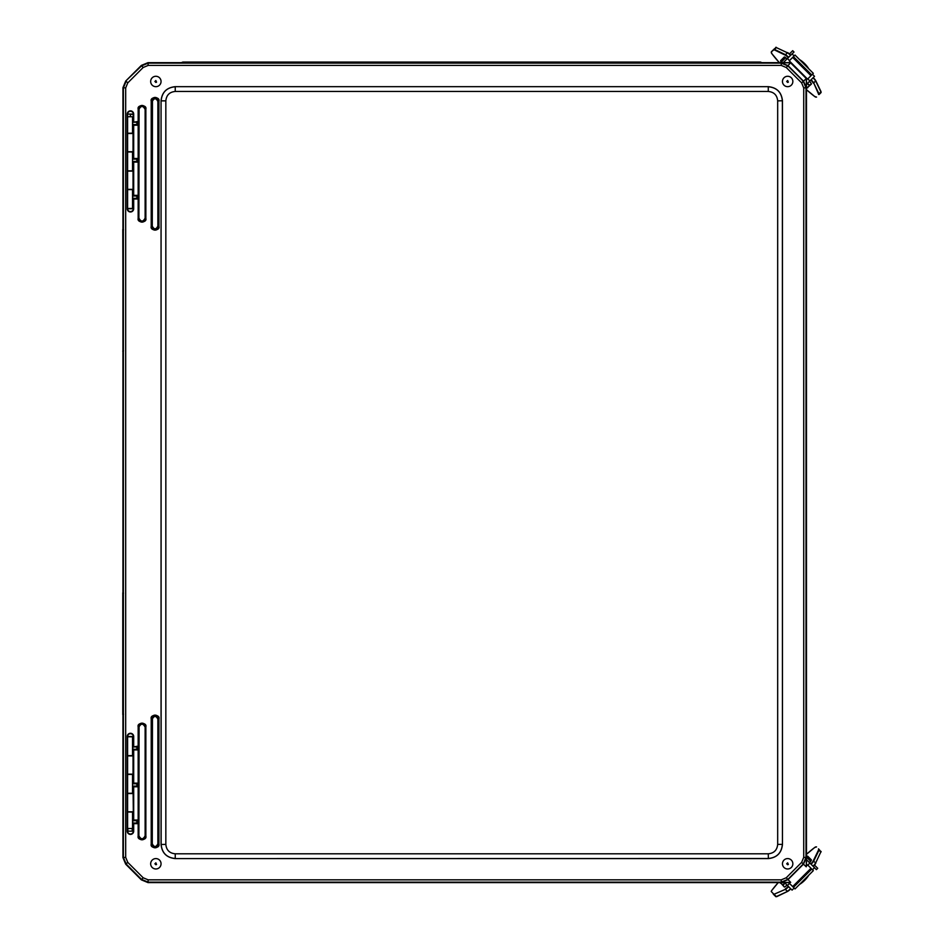 <?xml version="1.0" encoding="UTF-8"?>
<svg xmlns="http://www.w3.org/2000/svg" width="944" height="944" viewBox="0 0 944 944"><rect width="100%" height="100%" fill="white"/><g stroke="black" fill="none" stroke-linecap="round" stroke-linejoin="round"><path stroke-width="1.42" d="M807.804 78.883L809.881 80.96L814.519 76.322L812.442 74.246M794.128 55.944L792.063 53.879L787.426 58.516L789.491 60.581M783.284 62.658L787.426 58.516M806.471 84.382L809.881 80.96M808.772 68.818A11.293 4.154 -135 0 0 799.568 59.614M155.866 86.671A5.192 5.192 0 0 1 151.359 78.883A5.192 5.192 0 0 1 160.362 78.883A5.192 5.192 0 0 1 155.866 86.671M127.888 831.157L127.853 828.513L132.526 828.513L132.538 812.064L133.316 811.781L133.033 786.128L136.868 786.128L136.868 783.803L133.033 783.803L133.033 749.253L136.868 749.253L136.868 746.928L133.033 746.928L133.316 736.521A2.856 2.856 0 0 0 130.461 733.665A2.856 2.856 0 0 0 127.605 736.521L127.605 831.157A2.856 2.856 0 0 0 130.461 834.024A2.856 2.856 0 0 0 133.316 831.157L133.033 823.015L136.868 823.015L136.868 820.69L133.033 820.69L133.033 812.064M132.219 831.157L132.207 828.513M806.471 857.058L810.695 861.294M814.483 865.082L817.716 868.303L816.383 869.636L814.471 867.737M809.81 85.255L807.403 83.45L809.787 85.279M783.107 58.622L783.756 59.625L783.131 58.599M773.23 49.938L771.295 51.873L773.23 49.938M807.226 83.627A3.705 0.602 -135 0 0 809.751 85.314L811.344 83.721M781.549 61.832A3.705 0.602 45 0 1 781.03 60.699L783.072 58.658A3.705 0.602 -135 0 0 783.591 59.791M776.334 47.353L773.868 49.289A4.708 0.767 45 0 1 774.41 49.371L785.349 54.646A4.708 0.767 45 0 1 788.629 57.313M813.244 77.597A4.331 0.708 45 0 1 815.699 80.618L813.752 83.037L819.05 93.963A4.708 0.767 45 0 1 819.132 94.506L821.068 92.571A4.708 0.767 -135 0 0 820.985 92.028L821.068 92.04M811.321 83.745L807.71 87.355A3.705 0.602 45 0 1 806.471 86.765M123.534 593.162L122.779 592.797L122.779 714.561L123.534 714.183M122.779 229.439L123.157 351.593L122.779 229.439L123.534 229.817M123.074 592.419L122.779 714.561M122.779 351.215L123.534 350.838M182.853 62.044L180.457 63.036L182.853 62.044L760.427 62.044L762.823 63.036L760.427 62.044L760.427 62.8L760.427 62.044L182.853 62.044L182.853 62.8M155.866 868.976A5.192 5.192 0 0 1 151.359 861.188A5.192 5.192 0 0 1 160.362 861.188A5.192 5.192 0 0 1 155.866 868.976M789.503 883.407L787.426 885.484L792.063 890.121L794.14 888.044M812.454 869.754L814.53 867.678L809.893 863.04L807.816 865.105M806.471 859.618L809.893 863.04M784.547 882.605L787.426 885.484M799.568 884.386A11.293 4.154 -45 0 0 808.784 875.182M787.65 868.976A5.192 5.192 0 0 1 783.154 861.188A5.192 5.192 0 0 1 792.158 861.188A5.192 5.192 0 0 1 787.65 868.976M794.848 888.752L789.267 883.171L789.986 882.451M813.162 870.451L807.58 864.869L806.318 866.132M813.15 73.538L807.568 79.119L789.255 60.829L793.432 56.64L811.746 74.942M794.836 55.236L793.432 56.64M787.65 86.671A5.192 5.192 0 0 1 783.154 78.883A5.192 5.192 0 0 1 792.158 78.883A5.192 5.192 0 0 1 787.65 86.671M783.131 885.401L784.948 882.994L783.107 885.378M809.787 858.721L808.772 859.37L809.81 858.745M818.483 848.845L819.132 849.494A4.708 0.767 135 0 1 819.05 850.037L813.763 860.963A4.708 0.767 135 0 1 811.097 864.256M784.771 882.817A3.705 0.602 -45 0 0 783.072 885.342L781.03 883.301A3.705 0.602 135 0 1 781.254 882.605M811.356 860.279L809.751 858.686A3.705 0.602 -45 0 0 808.619 859.205M821.068 851.96L819.132 849.494M773.23 894.062L775.815 896.658A4.708 0.767 -45 0 0 776.346 896.576L776.346 896.647M806.577 857.164A3.705 0.602 135 0 1 807.71 856.645L811.321 860.255M780.723 62.658L785.668 57.714M789.467 53.914L792.689 50.693L794.022 52.026L792.11 53.926M132.998 116.749L127.853 116.749M130.543 116.749A15.08 8.531 -90 0 1 130.201 114.094M175.242 91.45L175.242 86.754C166.675 87.591 161.979 92.288 161.141 100.855L165.837 100.855C166.404 95.143 169.531 92.016 175.242 91.45L768.274 91.45C773.986 92.016 777.113 95.143 777.679 100.855L777.679 844.396C777.113 850.107 773.986 853.246 768.274 853.801L175.242 853.801C169.531 853.246 166.392 850.107 165.837 844.396L165.837 100.855M161.058 100.772L161.058 844.479C161.955 852.987 166.651 857.695 175.159 858.592L768.357 858.592C776.865 857.695 781.561 852.987 782.458 844.479L782.458 100.772C781.561 92.264 776.865 87.568 768.357 86.671L175.159 86.671C166.651 87.568 161.955 92.264 161.058 100.772L161.141 844.396C161.979 852.963 166.675 857.671 175.242 858.509L175.242 853.801M175.159 858.592L768.274 858.509C776.841 857.671 781.538 852.963 782.375 844.396L777.679 844.396M782.458 844.479L782.375 100.855C781.538 92.288 776.841 87.591 768.274 86.754L768.274 91.45M127.77 82.883L143.158 67.496L148.184 65.407L781.219 65.407L786.246 67.496L801.633 82.883L803.722 87.91L803.722 857.353L801.633 862.379L786.246 877.767L781.219 879.843L148.184 879.843L143.158 877.767L127.77 862.379L125.682 857.353L125.682 87.91L127.77 82.883L126.142 81.255L123.393 87.91L123.393 857.353L126.142 863.996L141.529 879.395L148.184 882.144L781.219 882.144L787.874 879.395L803.261 863.996L806.011 857.353L806.011 87.91L803.261 81.255L787.874 65.868L781.219 63.118L148.184 63.118L141.529 65.868L125.694 81.066L122.932 87.721L122.932 857.541L125.694 864.185L141.352 879.843L147.996 882.605L789.833 882.605M133.694 746.267L133.694 736.521A3.233 3.233 0 0 0 130.461 733.287A3.233 3.233 0 0 0 127.228 736.521L127.228 831.157A3.233 3.233 0 0 0 130.461 834.402A3.233 3.233 0 0 0 133.694 831.157L133.694 823.675L137.541 823.675L137.541 820.017L133.694 820.017L133.694 786.8L137.541 786.8L137.541 783.142L133.694 783.142L133.694 749.914L137.541 749.914L137.541 746.267L133.033 746.928M133.694 121.587L133.694 114.094A3.233 3.233 0 0 0 130.461 110.861A3.233 3.233 0 0 0 127.228 114.094L127.228 208.742A3.233 3.233 0 0 0 130.461 211.975A3.233 3.233 0 0 0 133.694 208.742L133.694 198.995L137.541 198.995L137.541 195.337L133.694 195.337L133.694 162.108L137.541 162.108L137.541 158.462L133.694 158.462L133.694 125.233L137.541 125.233L137.541 121.587L133.033 122.248L133.316 114.094A2.856 2.856 0 0 0 130.461 111.239A2.856 2.856 0 0 0 127.605 114.094L127.605 208.742A2.856 2.856 0 0 0 130.461 211.598A2.856 2.856 0 0 0 133.316 208.742L133.033 198.323L136.868 198.323L136.868 195.998L133.033 195.998L133.033 161.448L136.868 161.448L136.868 159.123L133.033 159.123L133.033 124.573L136.868 124.573L136.868 122.248L133.033 122.248M137.541 746.267L136.868 746.928M137.541 749.914L136.868 749.253M133.694 749.914L133.033 749.253M133.694 783.142L133.033 783.803M137.541 783.142L136.868 783.803M137.541 786.8L136.868 786.128M133.694 786.8L133.033 786.128M133.694 820.017L133.033 820.69M137.541 820.017L136.868 820.69M137.541 823.675L136.868 823.015M133.694 823.675L133.033 823.015M137.541 121.587L136.868 122.248M137.541 125.233L136.868 124.573M133.694 125.233L133.033 124.573M133.694 158.462L133.033 159.123M137.541 158.462L136.868 159.123M137.541 162.108L136.868 161.448M133.694 162.108L133.033 161.448M133.694 195.337L133.033 195.998M137.541 195.337L136.868 195.998M137.541 198.995L136.868 198.323M133.694 198.995L133.033 198.323M791.096 62.658L147.996 62.658L141.352 65.419L125.694 81.066M790.565 882.451L781.325 882.404L787.98 879.655L803.521 864.114L806.282 857.459L806.329 866.698M806.365 77.915L806.282 87.804L803.521 81.149L787.98 65.608L781.325 62.847L791.202 62.764M806.471 865.978L806.471 78.022M133.694 736.521L127.228 736.521M133.033 755.613L132.538 736.816L127.853 736.78M127.605 755.908L133.316 755.908M132.573 755.613L127.853 755.648M133.316 774.151L127.605 774.151M127.853 774.41L133.033 774.434M132.573 774.434L132.573 793.255L127.853 793.279M127.605 793.526L133.316 793.526M133.316 811.781L127.605 811.781M127.853 812.041L132.573 812.064M133.033 830.873L132.526 812.052M133.694 831.157L127.228 831.157M133.694 114.094L127.228 114.094M132.573 114.377L130.225 114.33M133.033 133.187L132.538 116.749L132.526 133.21M127.605 133.482L133.316 133.482M127.853 133.222L132.573 133.198M133.316 151.724L127.605 151.724M127.853 151.984L133.033 152.019M132.573 152.019L132.573 170.829M133.033 170.817L127.853 170.852M127.605 171.112L133.316 171.112M133.316 189.355L127.605 189.355M127.853 189.614L133.033 189.65M132.573 189.638L133.033 208.447M133.694 208.742L127.228 208.742M127.853 208.482L132.573 208.459M801.633 82.883L806.329 78.564L790.565 62.8L806.341 78.564L790.565 62.8L786.246 67.496M155.866 82.435L154.899 81.479L155.866 80.511L156.539 82.152L155.866 82.435M815.805 80.83L820.985 91.544L815.769 80.712L813.209 77.55M790.789 55.153A4.331 0.708 45 0 0 787.768 52.711L787.544 52.604M790.836 55.189L787.284 52.711A4.708 0.767 45 0 1 790.565 55.377M771.85 53.666L771.295 51.873L773.879 49.808A4.331 0.708 45 0 1 774.375 49.89L776.346 47.424A4.708 0.767 -135 0 0 775.803 47.342L787.284 52.711L785.302 55.165A4.331 0.708 45 0 1 788.323 57.619M813.032 77.809A4.708 0.767 45 0 1 815.699 81.101L820.985 92.028L818.531 93.999A4.331 0.708 45 0 1 818.601 94.494M811.097 79.744A4.708 0.767 45 0 1 813.752 83.037L818.531 93.999M774.375 49.89L785.302 55.165M771.921 53.749A27.848 4.519 45 0 0 779.366 62.658L771.921 53.749A4.331 0.708 45 0 1 771.295 52.404M814.755 96.524L814.66 96.465A27.848 4.519 45 0 1 806.471 89.668L814.696 96.5L816.548 97.09M816.017 97.09A4.331 0.708 45 0 1 814.66 96.465M810.79 80.051A4.331 0.708 45 0 1 813.232 83.072M811.38 83.686L811.392 84.11A4 0.649 -135 0 0 809.515 81.337L811.38 83.686M807.71 87.355L811.392 84.11M806.471 87.214A4 0.649 -135 0 0 807.722 87.78M784.275 57.018L787.048 58.894A4 0.649 -135 0 0 784.275 57.018L780.605 60.687A4 0.649 -135 0 0 781.29 62.092M136.904 823.675L136.904 820.017L136.904 823.675M136.904 786.8L136.904 783.142L136.904 786.8M136.904 749.914L136.904 746.267L136.904 749.914M136.904 198.995L136.904 195.337L136.904 198.995M136.904 162.108L136.904 158.462L136.904 162.108M136.904 125.233L136.904 121.587L136.904 125.233M155.866 864.739L154.899 863.784L155.866 862.828L156.539 864.468L155.866 864.739M787.662 864.739L786.694 863.784L787.65 862.828L788.334 864.468L787.662 864.739M811.757 869.058L793.444 887.348M792.677 886.581L810.99 868.279M810.979 75.709L792.665 57.419M787.662 82.435L786.694 81.479L787.65 80.511L788.334 82.152L787.662 82.435M790.789 888.847A4.331 0.708 135 0 1 787.768 891.289L776.346 896.576L774.41 894.629A4.708 0.767 135 0 1 773.879 894.711L773.761 894.062M787.556 891.396L776.735 896.647L787.674 891.372L790.836 888.811M813.256 866.403A4.331 0.708 135 0 0 815.699 863.382L815.805 863.17M813.209 866.45L815.699 862.899A4.708 0.767 135 0 1 813.032 866.191M818.601 849.506A4.331 0.708 135 0 1 818.531 850.001L820.985 851.972A4.708 0.767 -45 0 0 821.068 851.429L815.699 862.899L813.232 860.928A4.331 0.708 135 0 1 810.79 863.949M790.576 888.634A4.708 0.767 135 0 1 787.284 891.289L785.349 889.354L774.375 894.11A4.331 0.708 135 0 1 773.879 894.192L771.295 891.608A4.331 0.708 135 0 1 771.921 890.251A27.848 4.519 135 0 1 778.234 882.605L771.921 890.251M788.641 886.687A4.708 0.767 135 0 1 785.349 889.354L774.375 894.11M818.531 850.001L813.232 860.928M814.66 847.535A27.848 4.519 135 0 0 806.471 854.332L814.66 847.535A4.331 0.708 135 0 1 816.017 846.91M771.85 890.334L771.295 891.608M788.334 886.381A4.331 0.708 135 0 1 785.314 888.835M784.7 886.982L784.275 886.982A4 0.649 -45 0 0 787.06 885.106L784.7 886.982M781.03 883.301L784.275 886.982M780.818 882.605A4 0.649 -45 0 0 780.605 883.313M809.515 862.674A4 0.649 -45 0 0 811.392 859.89L809.515 862.663M807.71 856.645L807.722 856.22A4 0.649 -45 0 0 806.471 856.786M811.392 859.89L807.722 856.22M161.058 844.479L165.837 844.396M768.357 858.592L768.274 853.801M782.458 100.772L777.679 100.855M768.357 86.671L175.159 86.671M158.922 844.148L158.922 718.797C160.291 714.23 149.848 714.23 151.217 718.797L151.217 844.148C149.848 848.715 160.291 848.715 158.922 844.148L158.745 718.797A3.67 3.67 0 0 0 155.076 715.127A3.67 3.67 0 0 0 151.406 718.797L151.217 718.797M158.922 226.466L158.922 101.114C160.291 96.548 149.848 96.548 151.217 101.114L151.217 226.466C149.848 231.032 160.291 231.032 158.922 226.466L158.745 101.114A3.67 3.67 0 0 0 155.076 97.444A3.67 3.67 0 0 0 151.406 101.114L151.217 101.114M145.86 218.442L145.86 109.126C147.229 104.56 136.797 104.56 138.166 109.126L138.166 218.442C136.797 223.02 147.229 223.02 145.86 218.442L145.683 109.126A3.67 3.67 0 0 0 142.013 105.468A3.67 3.67 0 0 0 138.343 109.126L138.166 109.126M145.86 836.124L145.86 726.809C147.229 722.243 136.797 722.243 138.166 726.809L138.166 836.124C136.797 840.703 147.229 840.703 145.86 836.124L145.683 726.809A3.67 3.67 0 0 0 142.013 723.151A3.67 3.67 0 0 0 138.343 726.809L138.166 726.809M141.352 65.419L143.158 67.496M148.184 65.407L147.996 62.658M122.932 87.721L125.682 87.91M122.932 857.541L125.682 857.353M125.694 864.185L127.77 862.379M141.352 879.843L143.158 877.767M147.996 882.605L148.184 879.843M781.325 882.404L781.219 879.843M790.671 882.345L786.246 877.767M806.223 866.804L801.633 862.379M806.282 857.459L803.722 857.353M806.282 87.804L803.722 87.91M781.325 62.847L781.219 65.407M158.922 718.797L157.872 718.797L157.872 844.148L158.745 844.148A3.67 3.67 0 0 1 155.076 847.806A3.67 3.67 0 0 1 151.406 844.148L151.217 844.148M152.456 718.797L151.406 718.797L151.406 844.148L152.279 844.148L152.279 718.797A2.797 2.797 0 0 1 155.076 716A2.797 2.797 0 0 1 157.872 718.797L157.872 844.148A2.797 2.797 0 0 1 155.076 846.933A2.797 2.797 0 0 1 152.279 844.148L152.456 718.797C154.202 715.694 155.937 715.694 157.683 718.797M158.922 101.114L157.872 101.114L157.872 226.466L158.745 226.466A3.67 3.67 0 0 1 155.076 230.124A3.67 3.67 0 0 1 151.406 226.466L151.217 226.466M152.456 101.114L151.406 101.114L151.406 226.466L152.279 226.466L152.279 101.114A2.797 2.797 0 0 1 155.076 98.318A2.797 2.797 0 0 1 157.872 101.114L157.872 226.466A2.797 2.797 0 0 1 155.076 229.25A2.797 2.797 0 0 1 152.279 226.466L152.456 101.114C154.202 98.011 155.937 98.011 157.683 101.114M145.86 109.126L145.128 109.126L145.683 218.442A3.67 3.67 0 0 1 142.013 222.111A3.67 3.67 0 0 1 138.343 218.442L138.166 218.442M139.087 109.126L138.343 109.126L138.343 218.442L138.898 109.126A3.115 3.115 0 0 1 142.013 106.023A3.115 3.115 0 0 1 145.128 109.126L145.128 218.442A3.115 3.115 0 0 1 142.013 221.557A3.115 3.115 0 0 1 138.898 218.442L139.087 109.126C141.034 105.645 142.992 105.645 144.939 109.126M145.86 726.809L145.128 726.809L145.683 836.124A3.67 3.67 0 0 1 142.013 839.794A3.67 3.67 0 0 1 138.343 836.124L138.166 836.124M139.087 726.809L138.343 726.809L138.343 836.124L138.898 726.809A3.115 3.115 0 0 1 142.013 723.706A3.115 3.115 0 0 1 145.128 726.809L145.128 836.124A3.115 3.115 0 0 1 142.013 839.24A3.115 3.115 0 0 1 138.898 836.124L139.087 726.809C141.034 723.328 142.992 723.328 144.939 726.809M157.683 844.148C155.937 847.252 154.202 847.252 152.456 844.148M157.683 226.466C155.937 229.569 154.202 229.569 152.456 226.466M144.939 218.442C142.992 221.923 141.034 221.923 139.087 218.442M144.939 836.124C142.992 839.605 141.034 839.605 139.087 836.124M132.526 793.255L132.526 774.422M132.526 755.625L132.526 736.792M813.339 870.628L795.025 888.929M795.013 55.059L813.327 73.361M814.707 847.5L816.548 846.91M132.526 151.996L132.526 170.84M132.526 189.626L132.526 208.459"/></g></svg>
